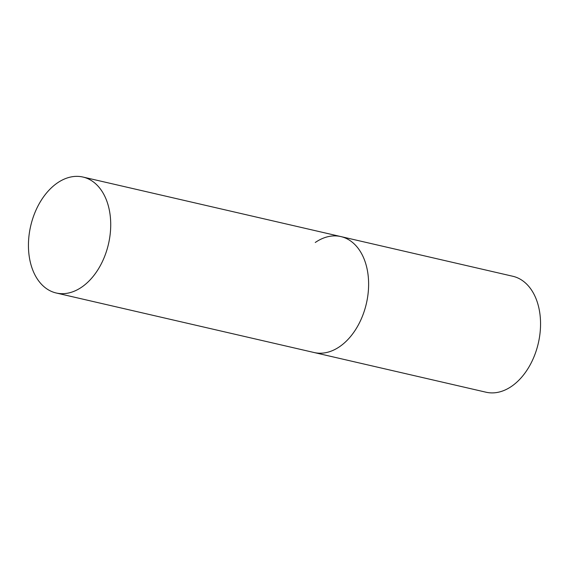 <?xml version="1.0" encoding="UTF-8"?>
<svg xmlns="http://www.w3.org/2000/svg" width="569" height="569" viewBox="0 0 569 569"><rect width="100%" height="100%" fill="white"/><g stroke="black" fill="none" stroke-linecap="round" stroke-linejoin="round"><path stroke-width="0.85" d="M315.269 242.486A59.503 39.93 103 0 1 340.859 236.576A59.503 39.93 103 0 1 368.62 285.048A59.503 39.93 103 0 1 339.693 346.613A59.503 39.93 103 0 1 314.095 352.524A59.503 39.93 -77 0 0 356.13 328.768A59.503 39.93 -77 0 0 366.77 267.515A59.503 39.93 -77 0 0 340.859 236.576L512.797 276.264A59.503 39.93 103 0 1 540.55 324.735A59.503 39.93 103 0 1 511.623 386.301A59.503 39.93 103 0 1 486.026 392.212L56.196 292.992A59.503 39.93 -77 0 0 98.231 269.237A59.503 39.93 -77 0 0 108.871 207.984A59.503 39.93 -77 0 0 82.96 177.044A59.503 39.93 -77 0 0 40.925 200.8A59.503 39.93 -77 0 0 30.292 262.06A59.503 39.93 -77 0 0 56.196 292.992M340.859 236.576L82.96 177.044"/></g></svg>
